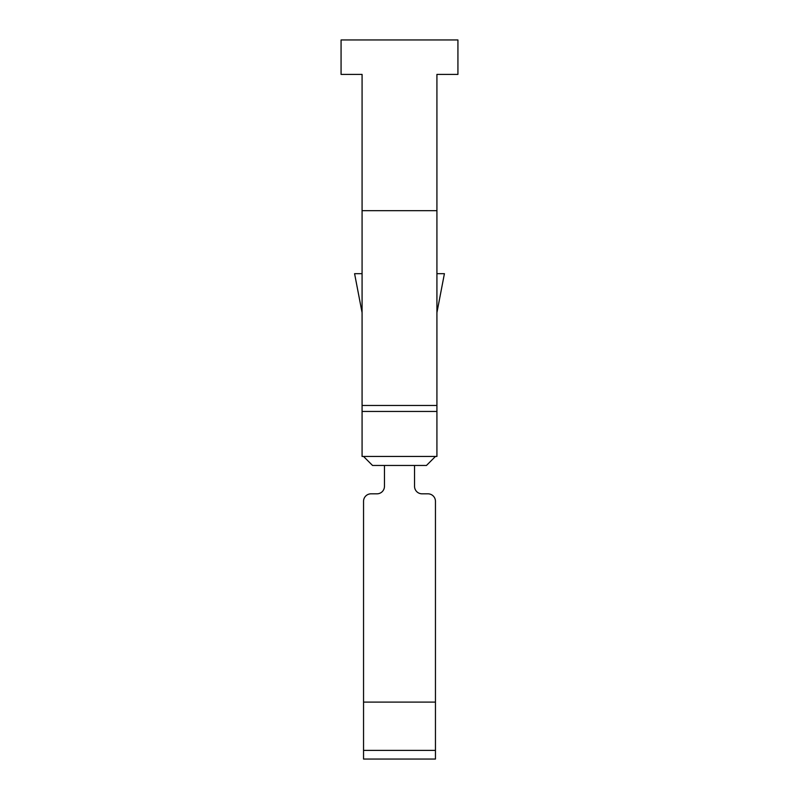 <?xml version="1.0" encoding="UTF-8"?>
<svg xmlns="http://www.w3.org/2000/svg" width="799" height="799" viewBox="0 0 799 799"><rect width="100%" height="100%" fill="white"/><g stroke="black" fill="none" stroke-linecap="round" stroke-linejoin="round"><path stroke-width="1.2" d="M363.545 750.381L363.545 759.05L435.455 759.05L435.455 750.381L363.545 750.381L363.545 702.101L435.455 702.101L435.455 750.381M422.032 493.822A7.491 7.491 0 0 1 414.541 486.331A7.491 7.491 0 0 0 422.032 493.822A7.491 7.491 0 0 1 414.541 486.331A7.491 7.491 0 0 0 422.032 493.822L427.964 493.822A7.491 7.491 0 0 1 435.455 501.313L435.455 702.101M384.459 465.457L384.459 486.331A7.491 7.491 0 0 1 376.968 493.822L371.036 493.822A7.491 7.491 0 0 0 363.545 501.313L363.545 702.101L363.545 501.313M414.541 486.331L414.541 465.457M426.466 465.457L372.534 465.457L363.545 456.459L435.455 456.459L426.466 465.457M457.927 39.95L341.073 39.95L341.073 74.407L362.077 74.407L362.077 405.463L436.923 405.463L436.923 74.407L457.927 74.407L457.927 39.95M362.077 405.463L362.077 456.459L363.545 456.459M435.455 456.459L436.923 456.459L436.923 405.463M362.077 411.455L436.923 411.455M362.077 210.686L436.923 210.686M436.923 312.629L444.414 273.677L436.923 273.677M362.077 273.677L354.586 273.677L362.077 312.629M384.459 486.331A7.491 7.491 0 0 1 376.968 493.822A7.491 7.491 0 0 0 384.459 486.331A7.491 7.491 0 0 1 376.968 493.822L371.036 493.822"/></g></svg>
